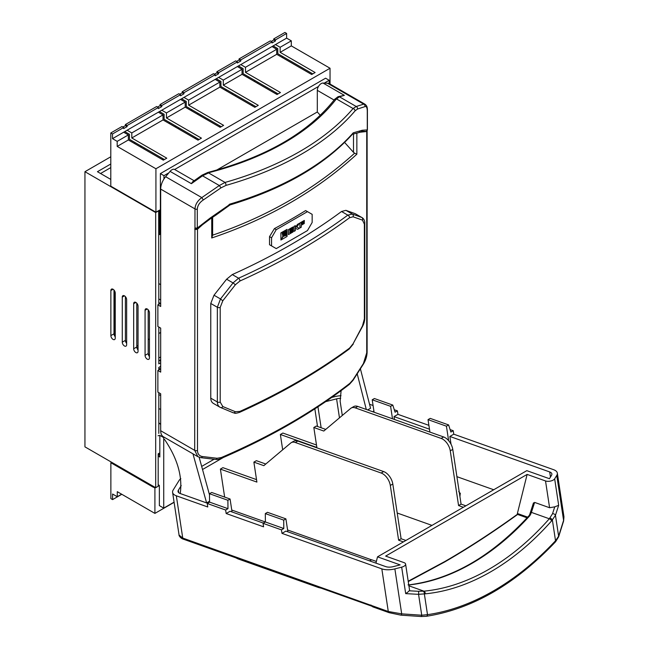 <?xml version="1.0" encoding="UTF-8"?>
<svg xmlns="http://www.w3.org/2000/svg" width="649" height="649" viewBox="0 0 649 649"><rect width="100%" height="100%" fill="white"/><g stroke="black" fill="none" stroke-linecap="round" stroke-linejoin="round"><path stroke-width="0.97" d="M147.258 309.013A3.091 1.785 60 0 1 149.44 312.794L149.44 357.875A3.091 1.785 60 0 1 148.799 359.295A3.091 1.785 60 0 1 146.414 358.467A3.091 1.785 60 0 1 145.068 355.352L145.068 310.271A3.091 1.785 60 0 1 145.709 308.859A3.091 1.785 60 0 1 147.258 309.013L145.068 310.271M135.852 302.426A3.091 1.785 60 0 1 138.042 306.214L138.042 351.296A3.091 1.785 60 0 1 137.401 352.707A3.091 1.785 60 0 1 135.016 351.88A3.091 1.785 60 0 1 133.67 348.773L133.67 303.691A3.091 1.785 60 0 1 134.311 302.272A3.091 1.785 60 0 1 135.852 302.426L133.67 303.691M124.454 295.847A3.091 1.785 60 0 1 126.644 299.635L126.644 344.716A3.091 1.785 60 0 1 126.003 346.128A3.091 1.785 60 0 1 123.618 345.3A3.091 1.785 60 0 1 122.272 342.185L122.272 297.112A3.091 1.785 60 0 1 122.912 295.693A3.091 1.785 60 0 1 124.454 295.847L122.272 297.112M113.056 289.267A3.091 1.785 60 0 1 115.246 293.056L115.246 338.129A3.091 1.785 60 0 1 114.605 339.549A3.091 1.785 60 0 1 112.22 338.721A3.091 1.785 60 0 1 110.874 335.606L110.874 290.525A3.091 1.785 60 0 1 111.506 289.113A3.091 1.785 60 0 1 113.056 289.267L110.874 290.525M198.318 113.453L197.223 114.086M176.147 126.263L175.052 126.888M201.441 115.262L200.346 115.895M179.27 128.064L178.175 128.697M258.286 82.439L257.191 83.072M236.106 95.249L235.019 95.874M255.162 80.638L254.067 81.271M232.983 93.44L231.896 94.073M220.181 126.076L219.086 126.709M141.474 146.276L140.387 146.909M110.792 163.994L97.439 171.701L110.792 179.408M144.597 148.077L143.51 148.71M110.792 167.596L100.563 173.502M163.337 158.9L162.25 159.524M160.684 366.352L158.81 367.431L158.81 369.954M158.81 392.677L158.81 433.427M158.656 210.649L158.81 304.324M158.81 327.039L158.81 363.829L160.684 362.742M158.81 210.738L155.687 212.539L155.687 487.707L158.186 486.263L158.186 453.805L159.824 452.856M110.792 156.774L84.946 171.701L84.946 446.861L155.687 487.707M248.916 77.036L247.821 77.661M226.736 89.838L225.649 90.471M192.072 109.851L190.976 110.484M169.9 122.653L168.805 123.286M135.227 142.666L134.14 143.299M155.687 212.539L84.946 171.701M125.444 340.952L126.644 341.65M136.842 347.539L138.042 348.229M148.24 354.119L149.44 354.808M158.81 360.219L160.684 361.298M148.191 309.792L148.191 353.551A3.091 1.785 -120 0 0 149.44 356.552M136.793 303.213L136.793 346.964A3.091 1.785 -120 0 0 138.042 349.965M125.395 296.634L125.395 340.384A3.091 1.785 -120 0 0 126.644 343.386M113.997 290.046L113.997 333.805A3.091 1.785 -120 0 0 115.246 336.807M158.656 453.537L158.656 455.16M195.82 137.62L194.724 138.253M198.943 139.421L197.848 140.054M252.664 104.805L251.569 105.43M255.787 106.606L254.692 107.239M153.813 486.62L153.188 487.164L110.874 462.729L110.874 498.61L112.585 499.608L121.801 494.287M112.585 499.608L112.585 494.019L117.274 496.72L121.647 494.197M117.274 496.72L117.274 491.674L154.908 513.4L174.102 502.318M110.874 462.729L111.652 462.283M115.011 291.782L115.011 336.523M159.824 454.478L158.186 455.428M158.186 456.06L159.824 457.001L159.824 435.365L163.726 437.621L163.726 508.126L159.354 505.603L159.354 485.403L158.186 486.085M155.533 487.618L154.908 487.975L154.908 513.4M163.726 508.126L174.078 502.148M160.684 332.45L158.81 333.537M149.44 338.94L148.191 339.662M138.042 345.528L136.793 346.25M160.684 356.974L158.81 358.053M153.188 486.985L154.908 487.975M158.186 484.73L159.354 485.403M159.281 360.487L160.684 359.676M329.181 83.599L329.181 80.281L325.587 78.205L160.376 173.591L163.962 175.668L168.862 172.837M174.662 169.486L318.481 86.455M324.281 83.104L329.181 80.281M163.962 175.668L163.962 178.986M276.709 49.267L245.476 67.293L245.476 72.347L276.709 54.313L276.709 49.267L272.028 46.558L286.623 38.129L286.623 33.44L284.911 32.45L273.74 38.899L273.74 39.978L271.241 41.422M185.2 102.096L166.46 112.918L166.46 117.964L185.2 107.142L185.2 102.096L180.519 99.394L272.028 46.558M117.193 146.406L117.193 141.36L112.512 138.659L112.512 133.97L110.792 132.972L110.792 186.166L155.922 212.223L155.922 168.764L117.193 146.406L128.356 139.965L128.356 134.911L123.675 132.209L180.519 99.394M117.193 141.36L128.356 134.911M223.305 85.149L242.045 74.327L242.045 69.281L223.305 80.095L223.305 85.149L258.286 105.341L254.846 107.328L219.865 87.128L188.64 105.162L188.64 100.116L219.865 82.082L215.184 79.381M219.865 87.128L219.865 82.082M166.46 117.964L201.441 138.156L198.01 140.143L163.029 119.951L131.796 137.977L131.796 132.931L163.029 114.897L158.34 112.196M163.029 119.951L163.029 114.897M245.476 67.293L240.795 64.592M166.46 112.918L161.779 110.208M112.512 138.659L123.675 132.209M188.64 100.116L183.951 97.407M223.305 80.095L218.616 77.393M242.045 69.281L237.356 66.571M131.796 132.931L127.107 130.222M161.779 105.519L180.519 94.705L178.8 93.716L160.06 104.53L161.779 105.519L161.779 106.606L158.34 108.586L158.34 107.507L156.628 106.517L125.395 124.543L127.107 125.541L158.34 107.507M218.616 72.704L237.356 61.89L235.644 60.892L216.904 71.715L218.616 72.704L218.616 73.783L215.184 75.771L215.184 74.692L213.464 73.694L182.231 91.728L183.951 92.718L215.184 74.692M240.795 59.903L239.075 58.913L270.308 40.879L272.028 41.869L240.795 59.903L240.795 60.982L237.356 62.969L237.356 61.89M112.512 133.97L123.675 127.52L121.955 126.531L110.792 132.972M239.075 65.581L239.075 66.303L243.14 68.648L243.14 73.694L278.113 93.894M160.06 111.206L160.06 111.92L164.124 114.265L164.124 119.319L199.097 139.511M182.231 98.397L182.231 99.119L186.295 101.463L186.295 106.517L221.277 126.709M216.904 78.383L216.904 79.105L220.96 81.45L220.96 86.495L255.941 106.696M125.395 131.22L125.395 131.942L129.451 134.286L129.451 139.332L164.432 159.524M160.684 284.668L158.81 283.589M155.922 212.223L159.589 210.106L159.589 234.63L160.376 234.175L160.376 173.591M125.395 124.543L125.395 125.63L122.896 127.074M160.06 104.53L160.06 105.617L157.561 107.053M182.231 91.728L182.231 92.807L179.732 94.251M216.904 71.715L216.904 72.793L214.405 74.237M239.075 58.913L239.075 59.992L236.577 61.436M276.085 93.983L276.085 92.718M282.566 56.431L282.566 57.696M273.74 45.568L273.74 46.29L277.804 48.634L277.804 53.68L312.786 73.881M330.041 84.046L330.041 68.242L291.312 45.884L291.312 40.838L286.623 38.129M155.922 168.764L330.041 68.242M291.312 40.838L280.149 47.28L280.149 52.334L315.122 72.526L311.69 74.505L276.709 54.313M245.476 72.347L280.457 92.539L277.026 94.527L242.045 74.327M188.64 105.162L223.613 125.354L220.181 127.342L185.2 107.142M131.796 137.977L166.777 158.178L163.337 160.157L128.356 139.965M280.149 52.334L291.312 45.884M280.149 47.28L275.46 44.578M183.951 92.718L183.951 93.805L180.519 95.784L180.519 94.705M127.107 125.541L127.107 126.62L123.675 128.599L123.675 127.52M273.74 38.899L275.46 39.889L286.623 33.44M275.46 39.889L275.46 40.968L272.028 42.956L272.028 41.869M158.81 234.175L159.589 234.63M218.616 73.783L216.904 72.793M127.107 126.62L125.395 125.63M161.779 106.606L160.06 105.617M275.46 40.968L273.74 39.978M240.795 60.982L239.075 59.992M183.951 93.805L182.231 92.807M265.319 513.578L283.718 520.117L285.901 518.859L267.493 512.321L265.319 513.578L265.392 521.974L263.056 523.329L281.455 529.868L281.982 533.364L381.823 568.865A13.248 6.068 -8.6 0 0 394.868 568.897L401.674 567.153A5.525 2.531 -8.6 0 0 403.978 566.253A5.525 2.531 -8.6 0 0 405.601 564.062A5.525 2.531 -8.6 0 0 404.051 562.634L385.652 556.096L527.134 474.411L517.383 513.489L527.702 517.156M405.601 564.062L409.6 590.395L407.897 592.042L405.69 593.632L401.674 567.153M408.205 581.22L444.857 561.507C468.683 547.748 492.867 532.002 517.415 514.276L517.383 513.489M493.719 489.752L456.912 476.666M459.914 496.477L460.303 493.159M460.303 493.67L458.721 491.544M316.493 445.003L282.867 433.045L280.368 434.489L282.688 449.789M223.361 457.48L203.048 469.203M403.41 541.891L398.616 540.187L390.309 485.452A11.041 6.376 -120 0 0 381.166 473.024L295.319 442.496A11.041 6.376 -120 0 0 291.271 442.642A11.041 6.376 -120 0 0 290.736 443.016L263.835 465.666L253.873 462.12L256.899 482.085L220.4 469.105L224.651 497.085M220.4 469.105L222.899 467.661L256.525 479.619M451.039 444.241L449.854 436.444L549.695 471.945A7.731 3.537 -8.6 0 1 551.869 473.94A7.731 3.537 -8.6 0 1 551.536 475.287L549.435 478.702L526.801 470.655L377.515 556.842L375.949 563.129M209.497 493.727L227.896 500.274L230.079 499.016L211.671 492.469L209.497 493.727L209.57 502.123L207.234 503.478L207.761 506.974L176.325 495.795L182.742 538.062L388.289 611.496L401.69 613.857L421.736 615.22L427.504 614.668A280.855 189.824 109.6 0 0 555.528 540.755L558.627 536.188L563.592 520.384L563.957 516.823L563.616 520.96A2.207 1.339 -163.5 0 0 563.592 520.384L556.761 475.425A13.248 6.068 -8.6 0 0 557.329 473.113A13.248 6.068 -8.6 0 0 553.597 469.689L453.765 434.189L449.854 436.444M429.541 526.81A619 418.378 109.6 0 0 431.796 525.309M265.384 521.983L231.75 510.025M265.043 522.177A619 418.378 -70.4 0 1 263.218 523.053M369.5 560.841A619 418.378 109.6 0 0 371.699 559.787L376.371 561.442M281.982 533.364L285.893 531.109L385.725 566.609A7.731 3.537 -8.6 0 0 393.335 566.626L400.141 564.89L377.515 556.842M207.234 503.478L225.633 510.025L226.168 513.513L230.071 511.258L263.413 523.118M281.455 529.868L283.8 528.521L265.392 521.974M225.633 510.025L227.977 508.67L209.57 502.123M429.476 429.2L394.032 416.593L394.47 419.481M392.791 405.073L374.384 398.527L372.21 399.784L390.609 406.331L392.791 405.073L395.071 412.204L397.407 410.849L394.276 409.738M448.605 424.925L430.206 418.378L428.032 419.635L446.431 426.182L448.605 424.925L450.885 432.047L453.229 430.701L450.098 429.581M533.446 503.632L534.63 502.415L549.589 507.737L545.525 480.95L527.134 474.411M545.525 480.95A5.525 2.531 -8.6 0 0 554.66 478.832L556.761 475.425M226.168 513.513L263.583 526.818L263.056 523.329M209.562 501.206L206.609 502.918L180.227 493.54C182.669 476.439 177.428 458.381 164.505 439.381M181.233 485.574L178.378 490.198A7.731 3.537 -8.6 0 0 178.053 491.544A7.731 3.537 -8.6 0 0 180.227 493.54M340.701 398.34A7.731 3.537 -8.6 0 0 336.588 398.859L325.668 401.642M367.642 409.941L370.571 408.253L360.414 368.851M372.704 411.742L373.913 411.044L374.092 412.237M373.07 405.503L369.784 404.335M341.017 395.728A13.248 6.068 -8.6 0 0 335.054 396.588L331.712 397.439M214.065 459.265L202.115 466.169M180.828 478.605A13.248 6.068 -8.6 0 0 179.067 480.495L173.153 490.06A13.248 6.068 -8.6 0 0 172.593 492.372A13.248 6.068 -8.6 0 0 176.325 495.795M394.032 416.593L397.942 414.346L428.892 425.346M179.075 535.084L182.742 538.062A2.207 1.493 109.6 0 0 183.562 539.238L183.562 539.238C180.268 538.41 178.67 535.084 179.075 535.092L172.593 492.372M554.66 478.832L558.675 505.311L555.455 515.298L551.682 520.798A250.076 169.016 -70.4 0 1 425.168 593.835L418.564 594.33A2.207 0.722 -86.9 0 0 418.24 591.288L423.919 591.158A247.861 167.523 109.6 0 0 549.314 518.762L552.526 513.748L554.757 506.845L549.589 507.737M397.407 410.849L397.942 414.346M453.229 430.701L453.765 434.189M408.034 584.895L409.965 584.854A2.207 1.541 83.3 0 0 409.454 584.79L409.454 584.79C451.842 579.281 491.715 556.225 529.089 515.63L529.089 515.63A2.207 0.852 42.1 0 1 529.917 515.598L531.409 512.394L549.314 518.762A2.207 0.827 -138.6 0 1 551.682 520.798M370.952 604.982A2.207 1.493 109.6 0 0 371.772 606.166L183.562 539.238M372.64 606.661A2.207 0.917 -48.7 0 1 372.38 606.564L372.38 606.564A2.207 0.917 -48.7 0 1 372.275 605.801A2.207 1.493 -70.4 0 0 373.102 606.977A2.207 1.493 -70.4 0 0 373.443 607.042M529.089 515.63L529.633 514.771A2.207 1.42 18.1 0 1 530.914 513.951M558.675 505.311L554.757 506.845M563.616 520.96L558.627 536.837A2.207 1.436 -161.6 0 0 558.627 536.188L555.455 515.298A2.207 1.412 -162.1 0 0 552.526 513.748M558.627 536.837L555.609 541.712A2.207 0.884 -136.9 0 0 555.528 540.755L552.38 520.003A2.207 0.827 -138.6 0 0 550.011 517.967M555.609 541.712C515.314 584.23 472.204 609.095 426.288 616.307L426.288 616.307A2.207 1.533 -98.2 0 0 427.504 614.668L424.357 593.916A2.207 1.549 -95.4 0 0 423.107 591.239M517.415 514.276L517.805 513.757M420.868 616.445A2.207 0.706 -87.8 0 0 421.039 616.518A2.207 0.706 -87.8 0 0 421.736 615.22L418.564 594.33L405.69 593.632M400.717 615.09A2.207 0.754 -84.4 0 0 400.855 615.147A2.207 0.754 -84.4 0 0 401.69 613.857L394.868 568.897M428.032 419.635L429.914 432.088M446.431 426.182L448.629 440.655M390.609 406.331L392.499 418.775M372.21 399.784L373.913 411.044M230.079 499.016L232.042 511.964M227.896 500.274L227.977 508.67M285.901 518.859L287.864 531.815M283.718 520.117L283.8 528.521M405.909 540.447L401.106 538.743L392.807 484.008A11.041 6.376 -120 0 0 383.664 471.58L297.818 441.052A11.041 6.376 -120 0 0 293.77 441.198L291.271 442.642M398.616 540.187L401.106 538.743M265.782 464.019L256.371 460.676L253.873 462.12M287.588 529.982L371.577 559.844M158.81 408.667L160.684 409.324M192.956 453.838L206.609 502.918M159.824 435.568A6.628 3.829 -120 0 0 158.04 435.828M199.154 457.269L209.505 494.871M397.204 513.01L431.999 525.39M325.749 429.403L316.331 426.052L313.832 427.496L316.866 447.461L280.368 434.489M465.877 505.831L461.074 504.119L458.575 505.563L450.268 450.836A11.041 6.376 -120 0 0 441.133 438.399L355.279 407.88A11.041 6.376 -120 0 0 351.231 408.018A11.041 6.376 -120 0 0 350.695 408.391L323.802 431.041L313.832 427.496M461.074 504.119L452.767 449.392A11.041 6.376 -120 0 0 443.632 436.964L357.777 406.436A11.041 6.376 -120 0 0 353.729 406.574L351.231 408.018M463.378 507.275L458.575 505.563M342.299 415.465L340.133 401.22L341.114 390.633M357.218 373.848L366.287 409.462M349.422 384.338A2.207 1.444 -127.8 0 0 349.835 383.348L352.983 379.819A2.207 0.69 33.3 0 1 353.048 380.273L349.422 384.338C312.818 412.699 269.984 437.434 220.911 458.535C217.107 459.881 217.764 459.362 215.541 459.435L200.874 457.667L197.88 456.677L163.426 436.793A13.248 7.65 -60 0 1 160.684 430.725L160.684 393.756L157.877 392.134L157.877 370.498L160.684 372.12L160.684 328.126L157.877 326.504L157.877 304.86L160.684 306.482L160.684 189.102A13.248 7.65 -60 0 1 165.625 176.715L170.079 171.377A5.525 3.188 -60 0 1 171.928 169.778A5.525 3.188 -60 0 1 174.686 169.503L194.124 180.722M334.089 100.035L317.312 90.349A5.525 3.188 -60 0 1 323.064 83.056L344.368 95.354L339.403 96.79L335.914 99.484A250.076 144.378 180 0 1 209.408 172.52L202.512 175.822L201.977 175.181L192.68 181.752L191.382 183.675L170.079 171.377M212.661 217.301L212.621 235.157C239.976 225.868 265.563 214.348 289.397 200.598C313.216 186.839 334.965 171.028 354.638 153.172L356.853 154.178C336.831 172.496 314.643 188.689 290.298 202.756C265.944 216.807 239.757 228.545 211.736 237.964L211.736 217.918M212.621 235.157L211.736 237.964M312.161 214.34L312.161 222.461L307.472 230.573L276.239 248.608L271.558 245.898L271.558 237.785L276.239 229.673L307.472 211.639L312.161 214.34M287.061 229.365L280.887 232.902L280.92 240.008L287.061 236.463L287.061 229.365L280.92 232.918L280.92 240.008M304.267 222.364L301.258 224.1L301.258 223.37L304.34 221.585L304.308 220.441L299.895 222.988L299.927 227.977L301.258 227.207L301.258 225.235L304.267 223.499L304.235 222.347L301.225 224.083M299.359 228.302L296.788 227.085L299.246 223.402L297.55 224.384L295.36 227.71L295.36 225.641L293.989 226.396L294.021 231.385L295.36 230.614L295.36 228.27L297.615 229.308L299.359 228.302L296.755 227.069M299.246 223.402L297.518 224.359L295.327 227.694M293.007 230.817L289.77 232.683L289.77 231.871L292.869 230.079L292.845 228.927L289.77 230.736L289.77 229.997L292.95 228.164L292.918 227.02L288.416 229.616L288.448 234.597L293.007 231.969L293.007 230.817L289.738 232.667M292.845 228.927L289.738 230.719M352.983 379.819L363.391 363.578L366.734 352.796L366.734 131.496L359.797 132.25M204.346 223.069L197.491 229.211L197.491 450.511C197.637 454.008 199.275 456.012 202.399 456.531L217.091 458.267L221.358 457.529A624.525 360.568 0 0 0 349.835 383.348M214.008 403.727C211.907 402.778 210.82 400.928 210.763 398.162L210.763 303.464L214.008 295.214L226.606 279.208L232.277 274.576A624.525 360.568 0 0 0 341.528 211.501L345.893 210.333L355.222 213.683L361.704 217.431A2.207 1.939 109.6 0 1 362.491 220.141L353.08 216.79L349.568 217.723A2.207 1.42 -126.5 0 0 347.823 215.135L352.334 214.056A2.207 1.915 110 0 1 353.08 216.79M274.405 247.545L269.53 244.73L269.53 236.617L274.405 228.61A624.525 360.568 0 0 0 305.638 210.576L307.472 211.639M157.877 304.86L160.214 303.513L158.81 302.353M157.877 370.498L160.214 369.143L158.81 367.983M317.312 90.349L317.312 111.977L216.677 170.079M323.064 83.056L327.518 83.242A13.248 7.65 -60 0 1 329.716 83.859L365.071 104.27L363.7 104.132L356.212 106.493L353.08 108.521A2.207 1.614 -139.6 0 1 355.06 110.882A283.069 163.426 180 0 1 226.03 185.379L221.001 187.845L203.332 199.949C199.576 202.447 197.564 205.522 197.296 209.197L197.296 228.026L210.203 218.023L229.624 204.549M354.638 153.172L353.494 152.353L353.494 134.01M317.312 111.977L320.29 115.303M344.619 142.439L353.494 152.353M216.141 214.908L216.166 214.924A2.207 2.207 0 0 0 216.166 214.924L215.793 214.284L216.166 214.924L230.038 204.922C283.621 188.762 324.492 165.122 352.658 134.002L353.234 132.826L362.256 130.246L367.277 129.897L367.277 111.068C367.196 107.58 366.442 106.095 365.014 106.606L357.477 109.048L355.06 110.882M197.88 456.677L194.692 450.357L194.984 208.905C195.244 204.54 197.515 200.776 201.798 197.604L219.321 185.525L225.057 182.434A280.855 162.153 0 0 0 353.08 108.521L336.385 98.875A2.207 1.647 -142.3 0 0 334.633 99.329L338.048 96.685A2.207 2.044 -106.1 0 1 339.403 96.79L356.212 106.493A2.207 2.036 -104.7 0 1 357.477 109.048M349.568 217.723A635.566 366.945 180 0 1 239.935 281.017L235.392 284.733L233.04 282.923L238.572 278.21L232.277 274.576M235.392 284.733L222.802 300.787L220.206 307.399L220.206 402.104L222.802 406.542A2.207 1.631 112.6 0 1 220.652 407.548A2.207 1.631 112.6 0 1 220.498 407.475C218.462 406.566 217.407 404.733 217.35 401.966L217.35 307.269L220.498 298.954L214.008 295.214M220.498 407.475L233.202 412.756A2.207 1.655 112.5 0 1 233.04 412.683M222.802 406.542L235.392 411.734L239.935 411.385A635.566 366.945 0 0 0 349.568 348.091L353.08 343.783L362.491 325.895L364.373 318.87L364.373 224.165L362.491 220.141M199.924 226.639L197.491 229.211A2.207 1.274 0 0 1 194.692 229.056M367.147 130.498L367.115 130.782A2.207 1.274 0 0 1 366.734 131.496L363.172 131.252L360.99 131.82A2.207 2.052 -110.5 0 0 362.256 130.246M220.911 458.535A2.207 1.079 -113.2 0 0 221.358 457.529M363.391 363.578A2.207 0.722 32 0 1 363.448 364.024C365.776 360.203 366.993 356.22 367.115 352.091L367.115 352.091A2.207 1.274 0 0 1 366.734 352.796M215.541 459.435A2.207 1.533 -83.5 0 0 217.091 458.267M200.874 457.667A2.207 1.501 -82.8 0 0 202.399 456.531M367.302 129.849A2.207 1.696 -151.6 0 1 367.139 130.514L367.139 130.514A2.207 1.696 -151.6 0 1 366.539 131.09A2.207 2.101 -52.1 0 0 367.277 129.897A2.207 1.274 -0 0 0 367.407 129.459A2.207 2.207 0 0 1 367.139 130.514M198.026 228.375A2.207 1.696 -151.6 0 1 194.984 227.734A2.207 1.274 180 0 0 197.296 228.026A2.207 0.462 43.1 0 0 198.026 228.375M352.115 134.319L358.451 132.712A2.207 2.044 -106.3 0 0 359.846 131.114A2.207 2.036 71.5 0 1 358.491 132.704M210.203 218.023L210.568 218.689L199.908 226.663M228.724 205.003L229.681 204.159A283.069 163.426 0 0 0 353.234 132.826L352.504 134.173M344.368 95.354L338.048 96.685M226.03 185.379A2.207 0.795 -105.9 0 0 225.057 182.434L208.361 172.788A2.207 0.738 -104.4 0 0 207.81 172.456L208.856 172.188A2.207 0.738 -104.4 0 1 209.408 172.52M239.935 281.017A2.207 1.111 -114.3 0 0 238.572 278.21A633.359 365.663 0 0 0 347.823 215.135L341.528 211.501M222.802 300.787L220.498 298.954L233.04 282.923L226.606 279.208M364.373 224.165A2.207 1.274 180 0 0 364.787 223.418L364.787 318.124C364.633 321.117 363.919 323.794 362.669 326.155L362.491 325.895M362.669 326.155L353.08 343.783M353.275 344.051L349.138 349.081A2.207 1.42 -126.5 0 0 349.568 348.091M235.392 411.734A2.207 1.655 112.5 0 1 233.202 412.756C235.441 412.845 233.169 414.208 239.481 412.399L239.481 412.399A2.207 1.111 -114.3 0 0 239.935 411.385M365.014 106.606A2.207 2.069 -110.8 0 0 363.7 104.132L327.518 83.242M221.001 187.845L219.321 185.525L202.512 175.822L191.382 183.675M203.332 199.949L201.798 197.604L165.625 176.715M158.81 298.913L160.684 299.992M160.684 424.454L158.81 422.734M158.81 394.608L160.684 395.509M274.405 228.61L276.239 229.673M269.53 236.617L271.558 237.785M269.53 244.73L271.558 245.898M283.572 236.244L286.112 235.49L286.144 234.54L283.605 236.26L286.144 235.506L286.112 234.524M283.029 232.764L282.185 233.251L282.81 235.798L283.029 232.764M283.597 232.431L282.761 236.439L284.546 231.888L283.597 232.431M281.634 238.84L286.144 232.034L286.144 230.963L285.219 231.498L281.536 238.937L286.112 232.018L286.112 230.947M286.144 232.796L283.086 236.625L286.144 233.9L286.144 232.796L286.112 233.883L283.102 236.642M282.729 236.423L284.522 231.863M282.777 235.782L282.996 232.748M304.34 220.457L299.927 223.005L299.927 227.977M295.36 225.641L293.989 226.396M294.021 226.412L294.021 231.385M292.95 227.036L288.448 229.632L288.448 234.597M110.874 335.606L113.997 333.805M122.272 342.185L125.395 340.384M133.67 348.773L136.793 346.964M145.068 355.352L148.191 353.551M314.846 408.854L317.523 426.474M549.695 471.945L550.466 477.031M381.823 568.865L388.289 611.496A2.207 1.493 -70.4 0 0 389.116 612.672L373.102 606.977A2.207 2.207 0 0 1 372.38 606.564L371.772 606.166M409.332 590.801L418.24 591.288M408.902 585.82L423.919 591.158A2.207 1.549 -95.4 0 1 425.168 593.835M534.63 502.415L531.409 512.394A2.207 1.412 17.9 0 0 530.144 513.205L533.478 502.861M529.917 515.598A247.861 167.523 -70.4 0 1 409.965 584.854M321.287 588.213L318.521 587.523A2.207 1.493 -70.4 0 1 317.929 587.021M318.521 587.523L237.98 558.886A2.207 1.493 -70.4 0 1 237.388 558.383M389.457 612.737A2.207 1.493 -70.4 0 1 389.116 612.672L400.855 615.147L421.039 616.518L426.288 616.307M336.588 398.859L339.468 417.851M317.953 406.826L321.133 427.756M178.378 490.198L178.767 492.737M390.309 485.452L392.807 484.008M381.166 473.024L383.664 471.58M295.319 442.496L297.818 441.052M357.777 406.436L355.279 407.88M443.632 436.964L441.133 438.399M452.767 449.392L450.268 450.836M356.853 133.167L356.853 154.178M160.684 430.725L194.692 450.357A2.207 1.274 0 0 0 197.491 450.511M160.684 189.102L194.984 208.905A2.207 1.274 180 0 0 197.296 209.197M345.893 210.333L352.334 214.056L361.704 217.431L355.222 213.683M220.206 307.399A2.207 1.274 180 0 1 217.35 307.269L210.763 303.464M220.206 402.104A2.207 1.274 180 0 1 217.35 401.966L210.763 398.162M335.914 99.484A2.207 1.647 -142.3 0 0 334.17 99.938L334.633 99.329M364.787 318.124A2.207 1.274 180 0 1 364.373 318.87M367.277 111.068A2.207 1.274 0 0 0 367.407 110.63L367.407 129.459M517.642 514.43C492.924 532.302 468.521 548.194 444.451 562.099L408.262 581.585M557.329 473.113L563.957 516.823M408.756 584.838L409.454 584.79M529.633 514.771L530.144 513.205M527.085 517.829L517.569 514.438M237.98 558.886L235.912 557.856M219.897 407.174L213.424 403.435M353.048 380.273L363.448 364.024M367.115 130.782L367.115 352.091M358.451 132.712A2.207 2.207 0 0 0 358.532 132.688L360.99 131.82M216.141 214.941L210.568 218.689M334.17 99.938C307.991 132.81 266.212 156.896 208.856 172.188M207.81 172.456L201.977 175.181M364.787 223.418C364.835 220.822 363.951 218.891 362.142 217.634M349.138 349.081C317.037 372.786 280.49 393.886 239.481 412.399M367.407 110.63C367.464 105.706 366.028 105.308 365.071 104.27"/></g></svg>
